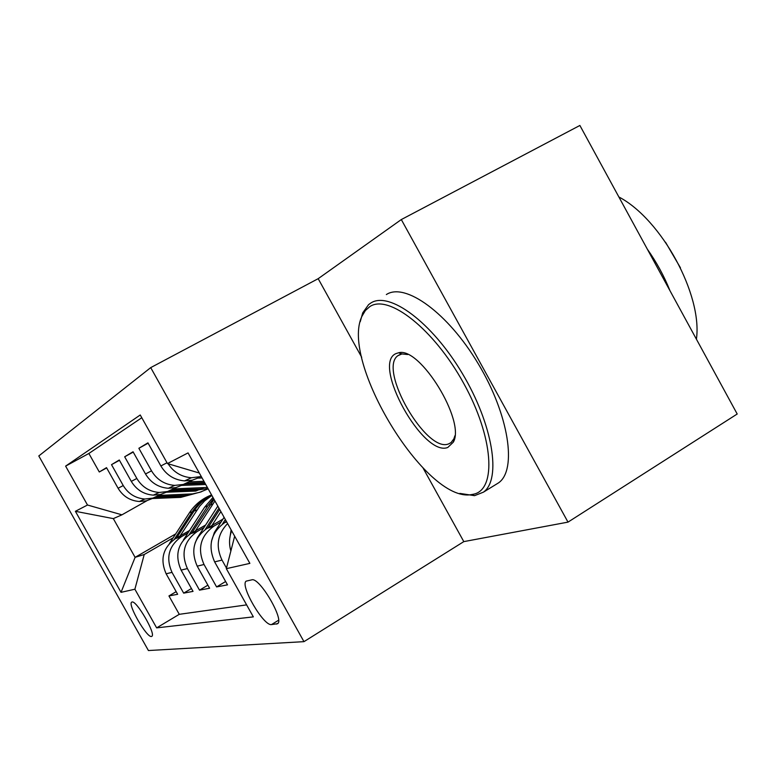 <?xml version="1.0" encoding="UTF-8"?>
<svg xmlns="http://www.w3.org/2000/svg" width="776" height="776" viewBox="0 0 776 776"><rect width="100%" height="100%" fill="white"/><g stroke="black" fill="none" stroke-linecap="round" stroke-linejoin="round"><path stroke-width="1.16" d="M151.427 636.485L151.892 636.291C156.112 634.089 136.401 600.1 132.017 602.011L131.629 602.205C127.574 604.591 146.732 637.775 151.427 636.485M150.709 367.62L38.8 455.949L148.42 650.54L303.969 641.655L150.709 367.62L318.179 278.681L361.703 357.251M423.114 468.132L463.805 541.619L568.003 522.122L401.308 219.559L318.179 278.681M401.308 219.559L579.885 125.46L737.2 414.006L568.003 522.122M176.171 591.652L168.945 595.939L177.655 594.29L166.142 573.803L172 572.358C165.608 557.731 168.751 545.838 181.429 536.682L187.996 532.879M191.439 588.538L183.669 593.145L193.03 591.38L181.109 570.127L187.404 568.575C180.769 553.395 184.009 541.056 197.104 531.579L203.933 527.612M207.881 585.172L199.51 590.148L209.607 588.247L197.22 566.17L204.02 564.491C197.133 548.71 200.46 535.906 214.011 526.07L221.121 521.938M225.641 581.515L216.591 586.918L227.504 584.852L214.632 561.892L222.004 560.078C215.544 546.401 217.406 534.227 227.591 523.567M199.529 477.385L192.322 480.199L184.572 480.887C174.251 480.005 166.355 475.028 160.874 465.959L147.935 442.853L138.865 448.285L148.119 443.193M182.767 484.903L175.822 487.619L168.344 488.288C158.391 487.464 150.777 482.682 145.51 473.971L133.055 451.768L124.674 456.783L133.23 452.078M167.257 491.858L160.535 494.487L153.318 495.146C143.706 494.36 136.363 489.772 131.29 481.372L119.291 460.003L111.511 464.659L119.446 460.294M166.142 573.803C159.846 559.38 162.95 547.652 175.463 538.622L189.557 530.474M181.109 570.127C174.571 555.17 177.772 543.016 190.692 533.665L205.611 525.022M197.22 566.17C190.44 550.63 193.728 538.01 207.095 528.33L222.925 519.134M214.632 561.892C207.58 545.722 210.965 532.617 224.797 522.558L226.485 521.579M251.841 579.837L246.176 581.137C239.629 585.182 263.646 626.377 271.513 624.573L277.614 623.7C284.598 619.859 259.388 576.985 251.841 579.837M168.945 595.939L179.275 614.32L156.645 627.871L253.345 616.881L226.33 568.672L234.662 536.197M156.645 627.871L134.888 589.217L121.027 592.34L75.388 511.306L87.504 505.021L65.611 466.124L140.243 414.985L167.461 463.573L188.054 452.903L249.872 563.376L226.33 568.672M160.991 494.38L152.882 498.114L144.821 499.017C135.412 498.25 128.215 493.769 123.248 485.563L111.511 464.659M176.152 487.541L167.529 491.538L159.187 492.469C149.448 491.664 141.998 486.998 136.848 478.482L124.674 456.783M192.516 480.16L183.32 484.457L174.678 485.398C164.59 484.554 156.859 479.694 151.514 470.838L138.865 448.285M141.785 417.74L88.871 453.465L99.279 471.983L106.661 467.918M152.853 498.318L146.354 500.86L139.37 501.509C130.077 500.762 122.986 496.339 118.088 488.25L106.516 467.656L99.279 471.983M230.86 550.999C228.891 544.141 229.153 537.419 231.655 530.823M226.485 568.08L222.004 560.078M216.591 586.918L204.02 564.491M199.51 590.148L187.404 568.575M183.669 593.145L172 572.358M179.275 614.32L246.623 604.882M175.686 533.907L135.102 557.343L144.229 554.51L173.174 537.778M463.805 541.619L303.969 641.655M146.916 500.724L121.929 514.827L113.325 518.62L135.102 557.343L121.027 592.34M199.316 473.02L167.461 463.573M201.275 476.532L191.439 477.754C181.506 476.939 173.717 472.274 168.082 463.757M88.871 453.465L65.611 466.124M87.504 505.021L121.929 514.827M144.229 554.51L134.888 589.217M75.388 511.306L113.325 518.62M473.67 494.186C496.756 489.491 493.623 437.295 463.67 383.315C434.017 329.199 388.737 293.852 369.91 306.539L365.418 310.468L362.072 316.055C339.49 360.927 425.83 502.945 471.274 494.632L473.67 494.186M360.248 321.671L362.731 312.854L368.59 304.629L370.763 303.057C389.077 290.835 431.699 321.924 462.244 373.334C493.012 424.588 501.616 479.519 483.399 492.178L474.543 495.66L459.877 493.41M447.82 447.442C423.279 457.646 371.345 363.886 395.944 353.613L398.631 352.77C419.942 346.426 465.794 421.116 453.339 442.145L447.82 447.442M407.74 354.525L401.9 353.943L397.845 355.709C377.922 369.434 426.305 453.465 448.635 443.901L451.031 442.611L453.882 438.838L454.891 435.772M618.87 196.968C661.569 219.365 702.697 295.025 696.412 339.19M647.291 249.096C656.554 262.21 664.12 276.072 669.969 290.69M665.527 242.219L680.445 267.817M386.351 294.56C405.072 282.134 447.965 312.825 478.385 363.993C509.037 415.005 517.185 469.936 498.59 482.827L495.68 484.622M229.715 538.787L231.112 529.853M211.45 541.338L214.38 532.443L224.099 517.311M225.35 522.238L226.155 520.987M225.35 519.551L222.421 524.11M211.926 525.517L220.888 511.588M195.086 543.103L197.414 537.729L217.823 506.097M207.842 527.884L219.705 509.473M218.968 508.154L205.184 529.542M195.406 530.929L214.952 500.966M183.379 540.018L204.738 507.048L212.964 497.426M191.624 533.131L214.079 499.414M213.604 498.57L207.774 505.903L189.189 534.615M198.19 478.094L202.07 477.958M200.829 476.668L201.343 476.648M181.817 485.417L205.737 484.505M189.548 481.838L203.942 481.304M184.552 484.079L205.068 483.303M204.631 482.536L186.841 483.205M166.627 492.207L195.785 491.062L198.763 489.811L207.987 488.531M173.775 488.89L207.386 487.444M169.362 490.956L198.763 489.811M203.71 487.726L200.664 489.006L171.341 490.151M180.071 535.964L199.587 506.301L204.709 500.821L211.867 495.466M169.459 543.481L189.422 512.8C194.989 504.419 202.371 498.464 211.567 494.923M176.55 538.001L194.058 511.064C198.598 504.157 204.466 498.832 211.664 495.098M211.596 494.972C203.632 498.677 197.191 504.264 192.254 511.743L174.299 539.339M152.494 498.522L180.779 497.377L201.508 491.741M159.129 495.428L192.632 493.875L199.927 492.265L208.152 488.812M155.19 497.348L183.553 496.204M188.151 494.273L185.319 495.466L156.927 496.601M175.463 538.622L181.429 536.682M190.692 533.665L197.104 531.579M207.095 528.33L214.011 526.07M224.797 522.558L226.689 521.947M118.088 488.25L123.248 485.563M131.29 481.372L136.848 478.482M145.51 473.971L151.514 470.838M160.874 465.959L167.005 462.768M278.031 623.215L276.605 624.098M278.584 620.228L271.513 624.573M214.38 532.443L215 532.249M209.714 505.176L212.818 504.012M204.738 507.048L207.774 505.903M194.058 511.064L196.949 509.977M189.422 512.8L192.254 511.743M184.572 480.887L191.439 477.754M168.344 488.288L174.678 485.398M153.318 495.146L159.187 492.469M139.37 501.509L144.821 499.017M397.845 355.709L400.261 354.341M498.59 482.827L483.399 492.178M401.9 353.943L398.631 352.77M453.882 438.838L453.339 442.145M471.274 494.632L474.543 495.66M362.072 316.055L362.731 312.854"/></g></svg>
